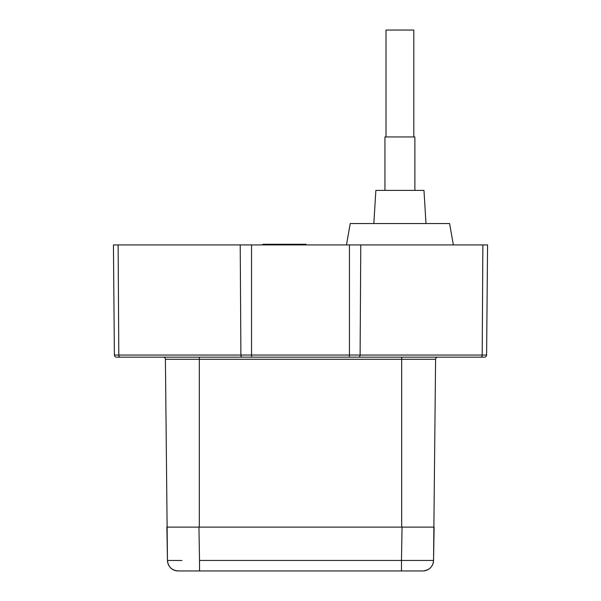 <?xml version="1.0" encoding="UTF-8"?>
<svg xmlns="http://www.w3.org/2000/svg" width="601" height="601" viewBox="0 0 601 601"><rect width="100%" height="100%" fill="white"/><g stroke="black" fill="none" stroke-linecap="round" stroke-linejoin="round"><path stroke-width="0.9" d="M487.569 244.915L113.431 244.915L114.393 355.033A2.141 2.141 0 0 0 116.526 357.159L120.32 357.159L116.526 357.159A2.141 2.141 0 0 1 114.393 355.033L118.803 355.033A2.141 1.51 90 0 0 120.32 357.159L484.474 357.159A2.141 2.141 0 0 0 486.607 355.033A2.141 2.141 0 0 1 484.474 357.159A2.141 2.141 0 0 0 486.607 355.033L487.569 244.915L486.607 355.033L482.197 355.033L482.873 244.915M435.597 359.278L433.539 560.448L401.476 560.448L402.054 527.122L434.117 527.122L401.678 527.122L401.678 357.159L349.444 357.159L437.731 357.159A2.141 2.141 0 0 0 435.597 359.278L199.322 359.278L199.322 357.159L251.556 357.159L163.269 357.159A2.141 2.141 0 0 1 165.403 359.278L167.461 560.448L166.875 527.122L199.322 527.122L199.322 359.278L165.403 359.278M198.413 527.122L166.883 527.122M181.953 560.515L167.461 560.448A10.69 10.69 0 0 0 178.151 570.95A10.69 10.69 0 0 1 167.461 560.448A10.69 10.69 0 0 0 178.151 570.95L199.524 570.95L178.151 570.95M431.894 560.493L433.539 560.448A10.69 10.69 0 0 1 422.849 570.95L199.524 570.95L422.849 570.95A10.69 10.69 0 0 0 433.539 560.448L434.125 527.122M402.587 527.122L406.764 527.122M453.364 244.915L449.593 223.534L350.233 223.534L346.469 244.915M425.996 223.534L423.968 190.397L375.865 190.397L373.83 223.534M384.948 190.397L384.948 136.945L414.878 136.945L414.878 190.397M386.015 136.945L386.015 30.05L413.811 30.05L413.811 136.945M306.059 244.915L306.059 244.269L262.87 244.269L262.87 244.915M116.526 357.159A2.141 2.141 0 0 1 114.393 355.033M118.127 244.915L118.803 355.033L240.896 355.033L240.22 244.915M242.406 357.159L242.406 357.159A2.141 1.51 -90 0 1 240.896 355.033L251.556 355.033L251.556 357.159M251.556 244.915L251.556 355.033L349.444 355.033L349.444 244.915M349.444 357.159L349.444 355.033L360.104 355.033A2.141 1.51 90 0 1 358.594 357.159L358.594 357.159M360.78 244.915L360.104 355.033L482.197 355.033A2.141 1.51 -90 0 1 480.68 357.159L480.68 357.159M401.476 570.95L401.476 560.448L199.524 560.448L198.946 527.122M401.678 527.122L199.322 527.122M199.524 570.95L178.129 570.95C171.736 570.334 168.175 566.833 167.461 560.448C168.175 566.833 171.736 570.334 178.129 570.95L199.524 570.95L199.524 560.448M433.539 560.448A10.69 10.69 0 0 1 422.849 570.95L424.997 570.732C430.241 569.297 433.088 565.864 433.539 560.448M427.604 569.838L423.878 570.897"/></g></svg>
